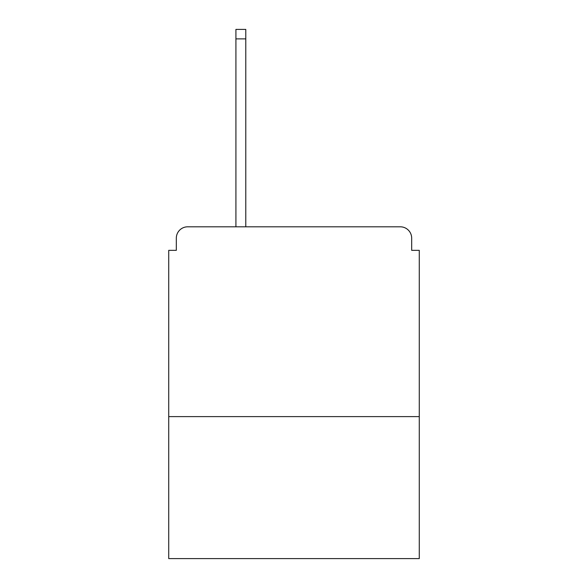 <?xml version="1.0" encoding="UTF-8"?>
<svg xmlns="http://www.w3.org/2000/svg" width="588" height="588" viewBox="0 0 588 588"><rect width="100%" height="100%" fill="white"/><g stroke="black" fill="none" stroke-linecap="round" stroke-linejoin="round"><path stroke-width="0.88" d="M419.273 416.62L419.273 250.341L411.681 250.341L411.681 238.191A11.385 11.385 0 0 0 400.296 226.806L187.704 226.806A11.385 11.385 0 0 0 176.319 238.191L176.319 250.341L168.727 250.341L168.727 558.6L419.273 558.6L419.273 416.62L168.727 416.62M176.319 238.191L176.319 250.341M400.296 226.806L353.219 226.806M234.781 226.806L187.704 226.806M411.681 250.341L411.681 238.191M245.784 38.889L235.92 38.889L235.92 29.4L245.784 29.4L245.784 226.806M235.92 38.889L235.92 226.806"/></g></svg>
